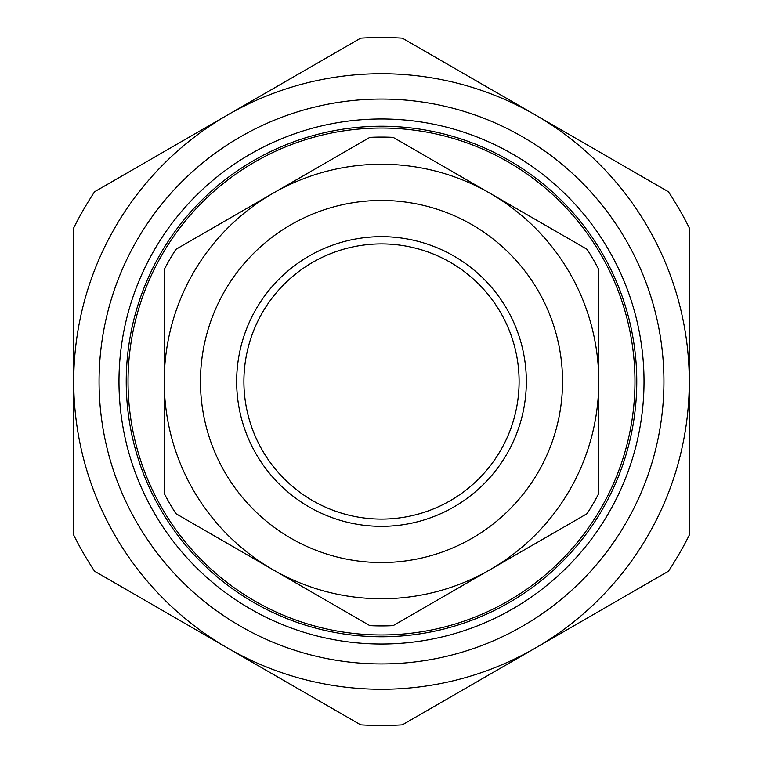 <?xml version="1.0" encoding="UTF-8"?>
<svg xmlns="http://www.w3.org/2000/svg" width="763" height="763" viewBox="0 0 763 763"><rect width="100%" height="100%" fill="white"/><g stroke="black" fill="none" stroke-linecap="round" stroke-linejoin="round"><path stroke-width="1.14" d="M147.65 279.153A255.271 255.271 0 0 1 587.062 230.149A255.271 255.271 0 0 1 409.788 635.197A255.271 255.271 0 0 1 147.65 279.153M141.012 276.244A262.51 262.51 0 0 0 410.589 642.398A262.51 262.51 0 0 0 592.899 225.858A262.51 262.51 0 0 0 141.012 276.244M122.767 268.261A282.424 282.424 0 0 1 608.931 214.05A282.424 282.424 0 0 1 412.793 662.189A282.424 282.424 0 0 1 122.767 268.261M689.275 381.5A307.775 307.775 0 0 0 227.612 114.955A307.775 307.775 0 0 0 227.612 648.045A307.775 307.775 0 0 0 689.275 381.5L689.275 535.121A343.979 343.979 0 0 1 668.426 571.229L402.349 724.85A343.979 343.979 0 0 1 360.651 724.85L94.574 571.229A343.979 343.979 0 0 1 73.725 535.121L73.725 227.879A343.979 343.979 0 0 1 94.574 191.771L360.651 38.15A343.979 343.979 0 0 1 402.349 38.15L668.426 191.771A343.979 343.979 0 0 1 689.275 227.879L689.275 381.5M164.245 381.5L164.245 493.47A244.408 244.408 0 0 0 175.91 513.661L369.845 625.631A244.408 244.408 0 0 0 393.155 625.631L587.09 513.661A244.408 244.408 0 0 0 598.755 493.47L598.755 269.53A244.408 244.408 0 0 0 587.09 249.339L393.155 137.369A244.408 244.408 0 0 0 369.845 137.369L175.91 249.339A244.408 244.408 0 0 0 164.245 269.53L164.245 381.5M243.902 381.5A137.598 137.598 0 0 1 381.5 243.902A137.598 137.598 0 0 1 519.098 381.5A137.598 137.598 0 0 1 381.5 519.098A137.598 137.598 0 0 1 243.902 381.5M200.459 381.5A181.041 181.041 0 0 0 381.5 562.541A181.041 181.041 0 0 0 562.541 381.5A181.041 181.041 0 0 0 381.5 200.459A181.041 181.041 0 0 0 200.459 381.5M381.5 128.041A253.459 253.459 0 0 1 634.959 381.5A253.459 253.459 0 0 1 381.5 634.959A253.459 253.459 0 0 1 128.041 381.5A253.459 253.459 0 0 1 381.5 128.041M381.5 164.245A217.255 217.255 0 0 1 598.755 381.5A217.255 217.255 0 0 1 381.5 598.755A217.255 217.255 0 0 1 164.245 381.5A217.255 217.255 0 0 1 381.5 164.245M381.5 236.664A144.836 144.836 0 0 1 526.336 381.5A144.836 144.836 0 0 1 381.5 526.336A144.836 144.836 0 0 1 236.664 381.5A144.836 144.836 0 0 1 381.5 236.664"/></g></svg>
